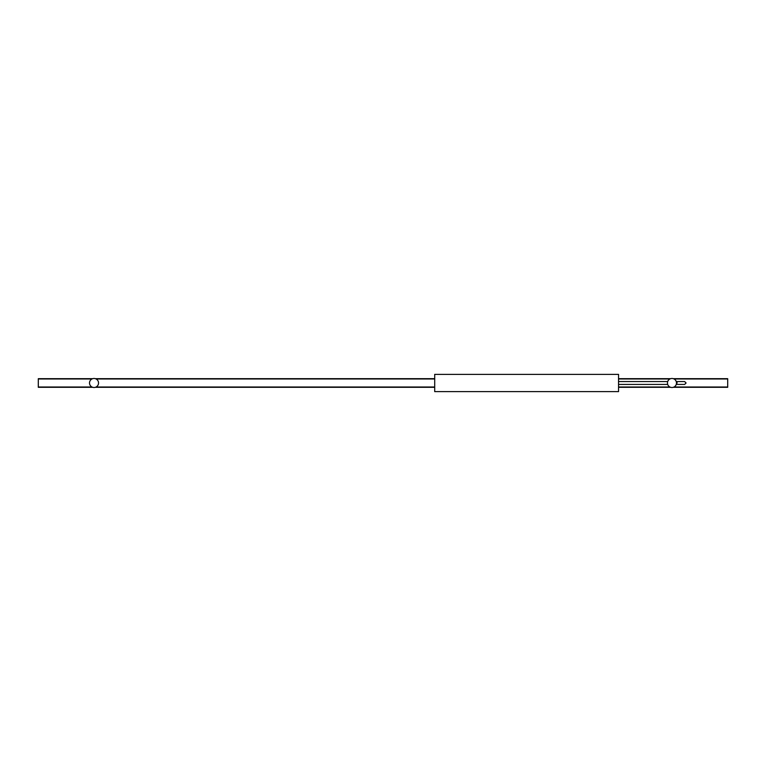 <?xml version="1.0" encoding="UTF-8"?>
<svg xmlns="http://www.w3.org/2000/svg" width="766" height="766" viewBox="0 0 766 766"><rect width="100%" height="100%" fill="white"/><g stroke="black" fill="none" stroke-linecap="round" stroke-linejoin="round"><path stroke-width="1.15" d="M667.464 382.99A4.51 4.51 0 0 1 671.973 378.481A4.51 4.51 0 0 1 676.483 382.99A4.51 4.51 0 0 1 671.973 387.5A4.51 4.51 0 0 1 667.464 382.99M89.517 382.99A4.51 4.51 0 0 0 94.026 387.5A4.51 4.51 0 0 0 98.536 382.99A4.51 4.51 0 0 0 94.026 378.481A4.51 4.51 0 0 0 89.517 382.99M673.304 387.299L727.7 387.299L727.7 378.682L673.304 378.682M670.643 378.682L618.545 378.682M434.705 378.682L95.357 378.682M92.696 378.682L38.3 378.682L38.3 387.299L92.696 387.299M677.221 382.99L676.273 381.64M670.643 387.299L618.545 387.299M434.705 387.299L95.357 387.299M618.545 374.373L434.705 374.373L434.705 391.627L618.545 391.627L618.545 374.373M727.7 378.969L674.013 378.969M669.934 378.969L618.545 378.969M434.705 378.969L96.066 378.969M91.987 378.969L38.3 378.969M727.7 387.012L674.013 387.012M669.934 387.012L618.545 387.012M434.705 387.012L96.066 387.012M91.987 387.012L38.3 387.012M676.244 381.554L684.651 381.554L686.087 382.99L684.651 384.427L676.244 384.427M618.545 384.427L667.703 384.427M667.703 381.554L618.545 381.554"/></g></svg>
